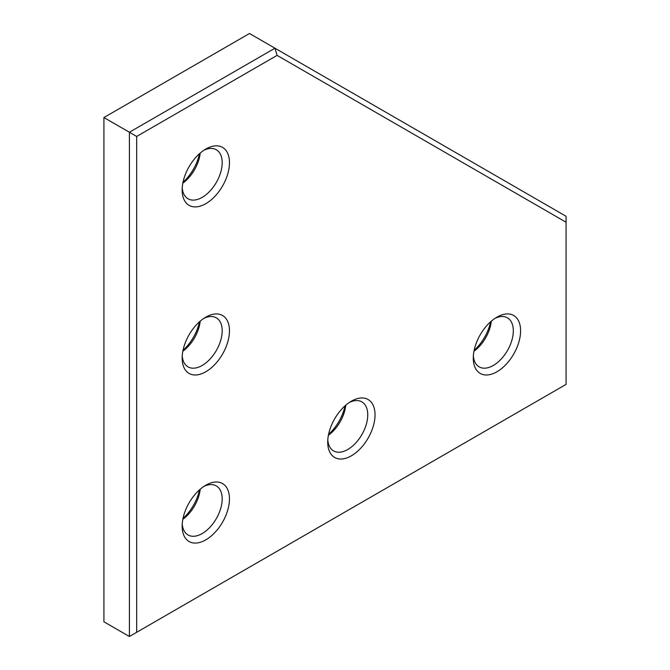 <?xml version="1.0" encoding="UTF-8"?>
<svg xmlns="http://www.w3.org/2000/svg" width="670" height="670" viewBox="0 0 670 670"><rect width="100%" height="100%" fill="white"/><g stroke="black" fill="none" stroke-linecap="round" stroke-linejoin="round"><path stroke-width="1" d="M566.083 222.239L566.083 216.293L274.951 48.207L129.394 132.25L103.917 117.543L249.483 33.5L274.951 48.207L277.087 55.384L566.083 222.239L566.083 384.379L129.394 636.5L103.917 621.794L103.917 117.543M277.087 55.384L136.672 136.454L129.394 132.25L129.394 636.5M345.058 405.827A33.45 19.313 -60 0 1 328.585 434.361M199.493 321.784A33.45 19.313 -60 0 1 183.019 350.318M199.493 489.862A33.45 19.313 -60 0 1 183.019 518.404M199.493 153.698A33.45 19.313 -60 0 1 183.019 182.24M490.624 321.784A33.45 19.313 -60 0 1 474.142 350.326M136.672 136.454L136.672 632.296M327.722 442.158A33.45 19.313 -60 0 1 351.373 401.188A33.45 19.313 -60 0 1 375.033 414.839A33.45 19.313 -60 0 1 351.373 455.809A33.45 19.313 -60 0 1 327.722 442.158M182.156 358.115A33.45 19.313 -60 0 1 205.807 317.144A33.45 19.313 -60 0 1 229.467 330.796A33.45 19.313 -60 0 1 205.816 371.766A33.45 19.313 -60 0 1 182.156 358.115M182.156 526.193A33.45 19.313 -60 0 1 205.807 485.222A33.45 19.313 -60 0 1 229.467 498.882A33.45 19.313 -60 0 1 205.816 539.853A33.45 19.313 -60 0 1 182.156 526.193M473.288 358.115A33.45 19.313 -60 0 1 496.939 317.144A33.45 19.313 -60 0 1 520.598 330.804A33.45 19.313 -60 0 1 496.939 371.775A33.45 19.313 -60 0 1 473.288 358.115M182.156 190.029A33.45 19.313 -60 0 1 205.807 149.058A33.45 19.313 -60 0 1 229.467 162.709A33.45 19.313 -60 0 1 205.816 203.68A33.45 19.313 -60 0 1 182.156 190.029M345.762 405.208A28.307 16.34 -60 0 1 328.401 435.282M200.196 321.165A28.307 16.34 -60 0 1 182.835 351.239M200.196 489.251A28.307 16.34 -60 0 1 182.835 519.325M200.196 153.078A28.307 16.34 -60 0 1 182.835 183.153M491.328 321.165A28.307 16.34 -60 0 1 473.958 351.239M349.48 402.368A28.307 16.34 -60 0 1 361.892 401.883A28.307 16.34 -60 0 1 361.892 434.57A28.307 16.34 -60 0 1 333.585 450.91A28.307 16.34 -60 0 1 327.798 439.922M203.915 318.325A28.307 16.34 -60 0 1 216.326 317.84A28.307 16.34 -60 0 1 216.326 350.527A28.307 16.34 -60 0 1 188.019 366.867A28.307 16.34 -60 0 1 182.232 355.879M203.915 486.412A28.307 16.34 -60 0 1 216.326 485.926A28.307 16.34 -60 0 1 216.326 518.605A28.307 16.34 -60 0 1 188.019 534.953A28.307 16.34 -60 0 1 182.232 523.965M495.046 318.325A28.307 16.34 -60 0 1 507.458 317.84A28.307 16.34 -60 0 1 507.458 350.527A28.307 16.34 -60 0 1 479.151 366.867A28.307 16.34 -60 0 1 473.363 355.879M203.915 150.239A28.307 16.34 -60 0 1 216.326 149.753A28.307 16.34 -60 0 1 216.326 182.441A28.307 16.34 -60 0 1 188.019 198.781A28.307 16.34 -60 0 1 182.232 187.793"/></g></svg>
